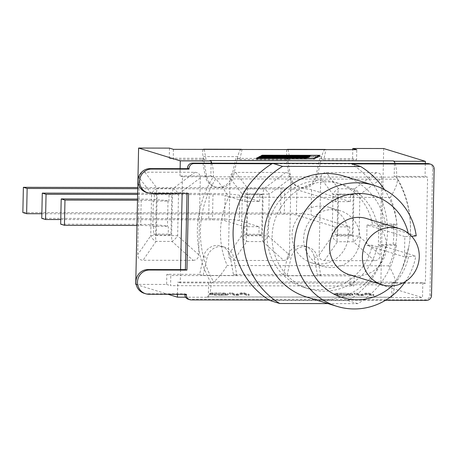 <?xml version="1.0" encoding="UTF-8"?>
<svg xmlns="http://www.w3.org/2000/svg" width="457" height="457" viewBox="0 0 457 457"><rect width="100%" height="100%" fill="white"/><g stroke="black" fill="none" stroke-linecap="round" stroke-linejoin="round"><path stroke-width="0.34" stroke-dasharray="2.29 1.71" d="M350.782 163.492A79.724 76.97 -72.9 0 1 351.427 163.892A79.724 76.97 -72.9 0 1 348.571 300.215A79.724 76.97 -72.9 0 1 347.914 300.609L269.784 300.46M385.525 300.283L269.144 300.06M272.001 163.743L352.09 163.892M188.244 299.238A4.981 4.81 107.1 0 0 189.604 299.438L425.033 299.889A4.981 4.81 107.1 0 0 429.963 294.931L432.613 168.547A4.981 4.81 107.1 0 0 429.249 163.772M144.144 293.297A12.156 11.739 107.1 0 0 147.457 293.794L184.896 293.868L184.885 294.337M146.257 192.346A12.156 11.739 107.1 0 0 149.57 192.848L187.01 192.917L186.999 193.385M388.867 265.825L227.198 265.517A80.706 77.919 -72.9 0 1 228.626 197.178L390.301 197.487A80.706 77.919 -72.9 0 1 388.867 265.825C393.614 274.069 395.711 279.495 395.156 282.106A98.032 94.65 107.1 0 0 401.994 269.104A98.032 94.65 107.1 0 0 408.758 247.066A98.032 94.65 107.1 0 0 397.31 179.218L215.715 178.87A98.032 94.65 107.1 0 0 213.562 281.758L395.156 282.106L394.488 283.26L425.364 283.317L427.586 177.202L425.056 176.425L394.18 176.368L394.477 162.104M188.547 193.391L187.01 192.917M186.433 294.337L184.896 293.868M366.645 218.56A29.362 28.345 -72.9 0 1 386.085 250.859A29.362 28.345 -72.9 0 1 357.42 275.908A29.362 28.345 -72.9 0 1 349.416 274.703M393.94 234.11L393.134 244.255A31.076 2.285 1.2 0 0 378.362 245.272L378.79 224.998A31.076 2.285 -178.8 0 1 393.557 223.981L393.94 234.11M393.134 244.255L396.562 245.306L378.362 245.272M378.79 224.998L396.984 225.033L393.557 223.981M396.562 245.306A79.724 76.97 -72.9 0 1 357.837 303.654L327.977 303.597M347.914 300.609L357.837 303.654M384.474 189.672A79.724 76.97 -72.9 0 1 396.984 225.033M306.607 297.039A63.277 61.095 107.1 0 0 385.44 246.797L377.111 246.78A54.806 52.915 -72.9 0 1 309.092 288.944A54.806 52.915 -72.9 0 1 274.588 221.022A54.806 52.915 -72.9 0 1 341.259 184.154A54.806 52.915 -72.9 0 1 377.533 226.512L385.862 226.529A63.277 61.095 107.1 0 0 343.744 176.054M377.111 246.78L372.147 245.255A54.806 52.915 107.1 0 1 304.128 287.419A54.806 52.915 107.1 0 1 269.624 219.497A54.806 52.915 107.1 0 1 336.295 182.629A54.806 52.915 107.1 0 1 372.575 224.987L377.533 226.512M416.241 235.852L385.862 226.529M385.44 246.797L415.813 256.12L404.422 256.857L404.851 236.583L411.637 236.32M404.851 236.583L367.028 224.975L366.605 245.249L372.147 245.255M372.575 224.987L367.028 224.975M405.405 281.546A63.277 61.095 107.1 0 0 415.813 256.12M404.422 256.857L366.605 245.249M408.495 256.863A53.315 51.475 -72.9 0 1 392.055 285.922M408.238 233.196A53.315 51.475 -72.9 0 1 408.918 236.595M137.768 187.53L281.004 187.804A25.112 1.845 -178.8 0 1 311.571 189.769L350.313 201.663L335.644 201.634L296.907 189.741A9.963 0.731 1.2 0 0 284.774 188.964L137.746 188.684M41.855 213.739L284.248 214.202A9.963 0.731 -178.8 0 1 296.376 214.979L335.118 226.872L349.782 226.895L311.046 215.007A25.112 1.845 1.2 0 0 280.478 213.042L22.85 212.551M335.118 226.872L334.958 234.418L349.628 234.447L349.782 226.895M337.689 235.258L338.534 194.916L353.198 194.945L352.353 235.286L337.689 235.258L334.958 234.418M338.534 194.916L335.804 194.082L335.644 201.634M376.362 172.66L354.575 188.827A7.975 1.994 90.1 0 0 353.878 194.265L337.889 194.236A7.975 0.588 1.2 0 0 333.01 194.402A7.975 5.935 142.9 0 1 338.586 188.792L354.575 188.827A7.975 3.633 -126.6 0 1 359.916 194.453L359.042 236.16A7.975 2.953 -48.1 0 1 353.467 241.77A7.975 1.994 90.1 0 1 353.004 235.972L353.878 194.265A7.975 0.588 -178.8 0 1 359.916 194.453L381.704 178.287C381.635 174.688 379.853 172.815 376.362 172.66L326.298 172.563C322.802 172.706 320.94 174.574 320.723 178.173L319.112 254.966C319.18 258.565 320.963 260.439 324.453 260.593L374.517 260.69C378.019 260.547 379.876 258.679 380.093 255.08L381.704 178.287M374.517 260.69L353.467 241.77L337.477 241.736A7.975 5.255 34.6 0 1 332.136 236.109A7.975 0.588 -178.8 0 1 337.015 235.938L353.004 235.972A7.975 0.588 1.2 0 1 359.042 236.16L380.093 255.08M353.198 194.945L350.473 194.111L335.804 194.082M350.313 201.663L350.473 194.111M352.353 235.286L349.628 234.447M233.756 260.421L283.82 260.519L262.769 241.593L246.774 241.564L233.756 260.421L230.751 259.673L230.202 256.623A14.036 13.55 107.1 0 0 228.471 251.973L228.414 254.789L241.439 235.932A7.975 0.588 -178.8 0 1 246.312 235.766L262.301 235.795L263.175 194.094A7.975 0.588 -178.8 0 1 269.219 194.282L268.345 235.983A7.975 2.953 -48.1 0 1 262.769 241.593A7.975 1.994 90.1 0 1 262.301 235.795A7.975 0.588 1.2 0 1 268.345 235.983L289.395 254.909L288.704 257.834L286.853 259.782L283.58 274.526L233.407 274.428L230.751 259.673L228.98 257.719L228.414 254.789M289.395 254.909L289.452 252.087A14.036 13.55 107.1 0 0 287.533 256.731L286.853 259.782L283.82 260.519M231.888 176.173L235.835 158.379L286.013 158.476L288.67 173.232L285.665 172.483L235.601 172.392L232.562 173.129L231.128 174.403L230.168 176.642L229.962 180.818A14.036 13.55 107.1 0 0 231.888 176.173L233.327 176.613L237.274 158.819L239.805 159.596L242.056 149.468M137.648 193.3L209.215 193.437A25.112 1.845 -178.8 0 1 239.782 195.402L259.61 201.486L244.946 201.457L225.118 195.373A9.963 0.731 1.2 0 0 212.985 194.591L137.626 194.448M60.77 219.543L212.459 219.828A9.963 0.731 -178.8 0 1 224.587 220.611L244.415 226.695L259.085 226.723L239.257 220.64A25.112 1.845 1.2 0 0 208.689 218.675L41.758 218.355M244.415 226.695L244.261 234.247L258.925 234.275L259.085 226.723M246.991 235.087L247.837 194.745L262.501 194.773L261.655 235.115L246.991 235.087L244.261 234.247M247.837 194.745L245.106 193.905L244.946 201.457M285.665 172.483L263.878 188.65A7.975 1.994 90.1 0 0 263.175 194.094L247.186 194.065A7.975 0.588 1.2 0 0 242.307 194.231A7.975 5.935 142.9 0 1 247.888 188.621L263.878 188.65A7.975 3.633 -126.6 0 1 269.219 194.282L291 178.116L290.435 175.185L288.67 173.232L289.218 176.282A14.036 13.55 107.1 0 0 290.943 180.932L291 178.116M235.601 172.392L247.888 188.621A7.975 1.994 90.1 0 0 247.186 194.065L246.312 235.766A7.975 1.994 90.1 0 0 246.774 241.564A7.975 5.255 34.6 0 1 241.439 235.932L242.307 194.231L230.02 178.002M283.58 274.526L287.053 275.594L291.006 257.799A14.036 13.55 -72.9 0 1 308.372 247.243A14.036 13.55 -72.9 0 1 317.621 257.851L320.825 275.657L317.352 274.588L314.148 256.783A14.036 13.55 107.1 0 0 304.899 246.174A14.036 13.55 107.1 0 0 289.452 252.087L290.943 180.932A14.036 13.55 107.1 0 0 298.467 186.89A14.036 13.55 107.1 0 0 315.833 176.333L319.78 158.539L323.75 159.756L326.001 149.628M262.501 194.773L259.77 193.934L245.106 193.905M259.61 201.486L259.77 193.934M261.655 235.115L258.925 234.275M169.473 148.119L169.261 158.253L202.068 158.316L205.273 176.122A14.036 13.55 107.1 0 0 214.522 186.73A14.036 13.55 107.1 0 0 229.962 180.818L228.471 251.973A14.036 13.55 107.1 0 0 220.954 246.015A14.036 13.55 107.1 0 0 203.588 256.571L199.635 274.366L166.828 274.303L166.616 284.437L135.74 284.38M193.117 260.341C196.619 260.204 198.475 258.331 198.698 254.732L200.303 177.944C200.235 174.346 198.458 172.466 194.962 172.312L144.898 172.215C141.402 172.358 139.539 174.226 139.322 177.824L137.717 254.618C137.78 258.216 139.562 260.096 143.052 260.25L193.117 260.341L172.066 241.422L156.077 241.393A7.975 5.255 34.6 0 1 150.736 235.761L151.61 194.059L139.322 177.824M137.528 199.069A25.112 1.845 -178.8 0 1 167.993 201.034L153.329 201.006A9.963 0.731 1.2 0 0 141.196 200.223L137.506 200.217M136.974 225.455L140.67 225.461A9.963 0.731 -178.8 0 1 152.798 226.244L167.468 226.272A25.112 1.845 1.2 0 0 136.9 224.301L60.672 224.159M153.718 226.523L153.558 234.075L168.227 234.104L168.387 226.552M156.288 234.915L157.134 194.573L171.803 194.602L170.958 234.938L156.288 234.915L153.558 234.075M157.134 194.573L154.403 193.734L154.249 201.286M144.898 172.215L157.185 188.45L173.174 188.478A7.975 3.633 -126.6 0 1 178.516 194.111L177.642 235.812A7.975 2.953 -48.1 0 1 172.066 241.422A7.975 1.994 -89.9 0 1 171.603 235.623L172.478 193.922L156.488 193.888A7.975 0.588 1.2 0 0 151.61 194.059A7.975 5.935 -37.1 0 1 157.185 188.45A7.975 1.994 -89.9 0 0 156.488 193.888L155.614 235.595A7.975 0.588 1.2 0 0 150.736 235.761L137.717 254.618M171.803 194.602L169.073 193.762L154.403 193.734M168.913 201.314L169.073 193.762M170.958 234.938L168.227 234.104M288.156 149.553L289.984 159.693L287.453 158.916L287.059 156.728C286.436 152.981 286.448 150.587 287.099 149.553M204.21 149.393L206.038 159.533L203.508 158.756L203.114 156.568C202.491 152.821 202.502 150.427 203.148 149.393M211.117 163.155L210.848 176.019L213.379 176.796L215.715 178.87C219.503 182.811 223.804 188.918 228.626 197.178M211.774 163.155A15.15 3.787 90.1 0 1 213.379 176.796L396.71 177.145A99.649 96.21 -72.9 0 1 408.792 246.877A99.649 96.21 -72.9 0 1 401.914 269.282A99.649 96.21 -72.9 0 1 394.488 283.26L391.952 282.483L391.655 296.747A15.15 3.787 -89.9 0 0 394.488 283.26L211.157 282.912L213.562 281.758C217.486 279.158 222.028 273.743 227.198 265.517M345.646 294.439C341.556 294.422 338.78 294.211 337.329 293.805L336.889 293.565L336.866 294.559L337.306 294.799C336.163 294.394 337.592 294.194 341.59 294.194C345.629 294.205 348.4 294.417 349.891 294.822L350.33 295.068L350.353 294.074L349.913 293.828C351.079 294.234 349.656 294.434 345.646 294.439L345.623 295.433C341.533 295.416 338.763 295.205 337.306 294.799L337.329 293.805C336.181 293.4 337.614 293.2 341.613 293.2C345.652 293.211 348.417 293.423 349.913 293.828L349.891 294.822C351.056 295.228 349.634 295.428 345.623 295.433M348.205 294.239L335.158 294.211L334.644 294.794L339.003 295.388L352.027 295.411L353.05 295.108L352.553 294.828L348.205 294.239L348.223 293.245L352.576 293.834L353.072 294.114L353.05 295.108M352.553 294.828L352.576 293.834L352.05 294.417L346.2 294.611L339.02 294.394L334.17 293.525L334.147 294.519L334.644 294.794L334.667 293.8L335.181 293.217L348.223 293.245M220.977 294.199C216.881 294.182 214.11 293.971 212.654 293.565L212.214 293.325L212.197 294.319L212.636 294.559C211.488 294.154 212.922 293.954 216.921 293.954C220.96 293.971 223.724 294.177 225.221 294.588L225.661 294.828L225.684 293.834L225.244 293.594C226.409 293.994 224.987 294.199 220.977 294.199L220.954 295.193C216.864 295.176 214.087 294.965 212.636 294.559L212.654 293.565C211.511 293.16 212.939 292.96 216.944 292.96C220.982 292.977 223.747 293.188 225.244 293.594L225.221 294.588C226.386 294.988 224.964 295.193 220.954 295.193M221.508 295.371L227.358 295.176L227.883 294.588L223.536 294L223.553 293.006L227.906 293.6L228.403 293.874L228.38 294.868L227.883 294.588L227.906 293.6L227.38 294.182L221.531 294.377L214.35 294.154L209.495 293.285L209.477 294.279L209.974 294.554L214.327 295.148L221.508 295.371L221.531 294.377M223.536 294L210.488 293.977L209.974 294.554L209.992 293.565L210.511 292.983L223.553 293.006M244.221 292.874L249.179 294.394L246.786 294.388L242.736 293.148L238.44 294.377L234.47 294.365L229.505 292.846L231.899 292.846L236.338 294.211L241.05 292.863L244.221 292.874L244.198 293.862L241.033 293.857L236.32 295.205L231.876 293.84L229.483 293.84L234.447 295.359L238.417 295.371L242.713 294.142L246.769 295.382L249.162 295.388L244.198 293.862M249.162 295.388L249.179 294.394M246.769 295.382L246.786 294.388M242.713 294.142L242.736 293.148M238.417 295.371L238.44 294.377M234.447 295.359L234.47 294.365M229.483 293.84L229.505 292.846M231.876 293.84L231.899 292.846M236.32 295.205L236.338 294.211M241.033 293.857L241.05 292.863M368.89 293.108L373.855 294.634L371.461 294.628L367.405 293.383L363.109 294.611L359.139 294.605L354.175 293.08L356.569 293.086L361.013 294.451L365.726 293.103L368.89 293.108L368.868 294.102L365.703 294.097L360.99 295.445L356.551 294.079L354.158 294.074L359.116 295.599L363.087 295.605L367.388 294.377L371.438 295.622L373.832 295.628L368.868 294.102M373.832 295.628L373.855 294.634M371.438 295.622L371.461 294.628M367.388 294.377L367.405 293.383M363.087 295.605L363.109 294.611M359.116 295.599L359.139 294.605M354.158 294.074L354.175 293.08M356.551 294.079L356.569 293.086M360.99 295.445L361.013 294.451M365.703 294.097L365.726 293.103M390.301 197.487C395.391 189.244 397.727 183.154 397.31 179.218L396.71 177.145L427.586 177.202M180.555 269.613L180.281 282.849L211.157 282.912A99.649 96.21 -72.9 0 1 213.379 176.796L182.503 176.733L182.154 193.38M325.138 149.462C323.882 150.113 322.733 152.558 321.705 156.797L317.272 176.779A14.036 13.55 107.1 0 1 299.906 187.33A14.036 13.55 107.1 0 1 290.658 176.728L287.453 158.916L286.013 158.476M241.187 149.302C239.936 149.953 238.788 152.398 237.76 156.637L237.274 158.819L235.835 158.379M202.068 158.316L203.508 158.756L206.713 176.568A14.036 13.55 107.1 0 0 215.961 187.17A14.036 13.55 107.1 0 0 233.327 176.613M173.443 149.336L173.232 159.47L206.038 159.533M323.75 159.756L356.557 159.819L356.774 149.685M239.805 159.596L289.984 159.693M354.129 275.874L170.798 275.525L170.587 285.659L353.918 286.008L354.129 275.874L350.159 274.651L317.352 274.588M208.306 297.233L207.067 296.856A15.15 3.787 -89.9 0 0 207.358 296.901A15.15 3.787 -89.9 0 0 208.323 296.393A15.15 3.787 90.1 0 0 211.157 282.912L208.626 282.135L208.306 297.233L185.616 297.193M319.237 156.363L262.746 156.254L261.632 156.831L310.149 156.922L309.012 157.516L260.496 157.425L259.387 158.002L307.898 158.093L306.761 158.688L258.245 158.59L257.137 159.167L313.628 159.276L319.237 156.363L319.249 155.74M262.764 155.26L262.746 156.254M261.655 155.888L261.632 156.831M310.172 155.928L310.149 156.922M309.035 156.523L309.012 157.516M260.519 156.431L260.496 157.425M259.405 157.059L259.387 158.002M307.921 157.099L307.898 158.093M306.784 157.694L306.761 158.688M258.268 157.596L258.245 158.59M257.154 158.225L257.137 159.167M313.645 158.333L313.628 159.276M320.037 156.311L262.141 156.203L260.833 156.882L309.349 156.974L308.406 157.465L259.89 157.374L258.588 158.048L307.098 158.145L306.156 158.63L257.639 158.539L256.337 159.219L314.227 159.327L320.037 156.311L320.054 155.317M262.152 155.58L262.141 156.203M260.856 155.888L260.833 156.882M309.366 156.351L309.349 156.974M308.429 156.523L308.406 157.465M259.907 156.745L259.89 157.374M258.605 157.059L258.588 158.048M307.115 157.516L307.098 158.145M306.179 157.688L306.156 158.63M257.657 157.916L257.639 158.539M256.354 158.225L256.337 159.219M314.25 158.339L314.227 159.327M210.848 176.019L179.972 175.956L182.503 176.733M180.281 282.849L177.75 282.072L208.626 282.135M391.952 282.483L422.828 282.54L425.364 283.317M395.105 163.503A15.15 3.787 -89.9 0 1 396.71 177.145L394.18 176.368M211.145 161.755A15.15 3.787 -89.9 0 0 209.923 160.533M391.655 296.747A15.15 3.787 90.1 0 1 390.684 297.25A15.15 3.787 90.1 0 1 390.398 297.204L391.638 297.587L391.655 296.747M166.616 284.437L170.587 285.659M166.828 274.303L170.798 275.525M383.68 148.525L380.824 284.848L349.948 284.791L350.159 274.651M349.948 284.791L353.918 286.008M169.261 158.253L173.232 159.47M319.78 158.539L352.587 158.602L356.557 159.819M179.972 175.956L180.127 168.662M425.324 163.566L425.056 176.425M422.828 282.54L422.514 297.644L391.638 297.587M177.493 294.319L177.75 282.072M199.635 274.366L203.108 275.434L207.061 257.639A14.036 13.55 -72.9 0 1 224.427 247.083A14.036 13.55 -72.9 0 1 233.676 257.691L236.88 275.497L233.407 274.428M203.108 275.434L236.88 275.497M287.053 275.594L320.825 275.657M352.587 158.602L352.775 149.679M380.824 284.848L422.514 297.644M136.215 284.528L168.073 294.302M348.388 235.075A29.099 28.094 107.1 0 0 328.749 207.204A29.099 28.094 107.1 0 0 293.354 226.781A29.099 28.094 107.1 0 0 311.674 262.838A29.099 28.094 107.1 0 0 348.388 235.075M360.002 238.64A29.099 28.094 107.1 0 0 340.362 210.768A29.099 28.094 107.1 0 0 304.968 230.345A29.099 28.094 107.1 0 0 323.288 266.408A29.099 28.094 107.1 0 0 360.002 238.64M189.604 299.438L191.14 299.912M426.575 300.363L425.033 299.889M429.963 294.931L431.505 295.405M434.15 169.016L432.613 168.547M151.113 193.317L149.57 192.848M148.993 294.268L147.457 293.794M311.571 189.769L311.046 215.007M280.478 213.042L281.004 187.804M284.774 188.964L284.248 214.202M296.376 214.979L296.907 189.741M324.453 260.593L337.477 241.736A7.975 1.994 90.1 0 1 337.015 235.938L337.889 194.236A7.975 1.994 90.1 0 1 338.586 188.792L326.298 172.563M319.112 254.966L332.136 236.109L333.01 194.402L320.723 178.173M239.782 195.402L239.257 220.64M208.689 218.675L209.215 193.437M212.985 194.591L212.459 219.828M224.587 220.611L225.118 195.373M167.993 201.034L167.468 226.272M136.9 224.301L137.426 199.069M141.196 200.223L140.67 225.461M152.798 226.244L153.329 201.006M198.698 254.732L177.642 235.812A7.975 0.588 1.2 0 0 171.603 235.623L155.614 235.595A7.975 1.994 -89.9 0 0 156.077 241.393L143.052 260.25M200.303 177.944L178.516 194.111A7.975 0.588 1.2 0 0 172.478 193.922A7.975 1.994 -89.9 0 1 173.174 188.478L194.962 172.312M346.178 295.605L346.2 294.611M352.027 295.411L352.05 294.417M339.003 295.388L339.02 294.394M335.158 294.211L335.181 293.217M341.008 294.017L341.025 293.023M227.358 295.176L227.38 294.182M214.327 295.148L214.35 294.154M210.488 293.977L210.511 292.983M216.332 293.782L216.355 292.788M321.705 156.797L287.059 156.728M237.76 156.637L203.114 156.568M207.067 296.856L390.398 297.204M289.218 176.282L290.658 176.728M315.833 176.333L317.272 176.779M203.588 256.571L207.061 257.639M230.202 256.623L233.676 257.691M287.533 256.731L291.006 257.799M314.148 256.783L317.621 257.851M205.273 176.122L206.713 176.568M304.128 287.419L309.092 288.944M336.295 182.629L341.259 184.154M401.914 269.282L408.792 246.877M390.684 297.25L207.358 296.901M298.467 186.89L299.906 187.33M220.954 246.015L224.427 247.083M304.899 246.174L308.372 247.243M214.522 186.73L215.961 187.17M311.674 262.838L323.288 266.408M328.749 207.204L340.362 210.768"/><path stroke-width="0.69" d="M352.09 163.892L429.431 164.04A4.981 4.81 -72.9 0 1 434.15 169.016L431.505 295.405A4.981 4.81 -72.9 0 1 426.575 300.363L385.525 300.283M327.977 303.597L279.713 303.505L269.784 300.46A79.724 76.97 -72.9 0 1 269.144 300.06A79.724 76.97 -72.9 0 1 272.001 163.743A79.724 76.97 -72.9 0 1 272.658 163.343L350.782 163.492L360.71 166.542A79.724 76.97 -72.9 0 1 384.474 189.672M269.144 300.06L191.14 299.912A4.981 4.81 -72.9 0 1 186.422 294.936L186.433 294.337L148.993 294.268A12.156 11.739 -72.9 0 1 145.68 293.765A12.156 11.739 -72.9 0 1 137.637 280.392A12.156 11.739 -72.9 0 1 149.502 270.024L186.942 270.093L188.547 193.391L151.113 193.317A12.156 11.739 -72.9 0 1 147.8 192.82A12.156 11.739 -72.9 0 1 139.751 179.447A12.156 11.739 -72.9 0 1 151.615 169.073L189.055 169.147L189.067 168.553A4.981 4.81 -72.9 0 1 193.997 163.589L272.001 163.743M184.885 294.337L184.879 294.462A4.981 4.81 107.1 0 0 188.244 299.238L189.781 299.706M186.999 193.385L185.405 269.624L147.965 269.55A12.156 11.739 107.1 0 0 136.095 279.924A12.156 11.739 107.1 0 0 144.144 293.297L145.68 293.765M430.785 164.246L429.249 163.772A4.981 4.81 107.1 0 0 427.889 163.566L192.46 163.12A4.981 4.81 107.1 0 0 187.53 168.079L187.519 168.673L150.079 168.604A12.156 11.739 107.1 0 0 138.208 178.973A12.156 11.739 107.1 0 0 146.257 192.346L147.8 192.82M189.055 169.147L187.519 168.673M186.942 270.093L185.405 269.624M390.227 285.979A29.362 28.345 -72.9 0 1 382.223 284.768A29.362 28.345 -72.9 0 1 363.743 248.385A29.362 28.345 -72.9 0 1 399.458 228.631A29.362 28.345 -72.9 0 1 418.892 260.93A29.362 28.345 -72.9 0 1 390.227 285.979M382.223 284.768L349.416 274.703A29.362 28.345 -72.9 0 1 330.931 238.314A29.362 28.345 -72.9 0 1 366.645 218.56L399.458 228.631M411.637 236.32L416.241 235.852A63.277 61.095 107.1 0 0 374.117 185.376L343.744 176.054A63.277 61.095 107.1 0 0 266.774 218.623A63.277 61.095 107.1 0 0 306.607 297.039L336.986 306.361A63.277 61.095 107.1 0 0 405.405 281.546M374.117 185.376A63.277 61.095 107.1 0 0 297.147 227.946A63.277 61.095 107.1 0 0 336.986 306.361M392.055 285.922A53.315 51.475 -72.9 0 1 314.239 275.668A53.315 51.475 -72.9 0 1 338.066 198.024A53.315 51.475 -72.9 0 1 408.238 233.196M279.713 303.505A79.724 76.97 -72.9 0 1 282.586 166.394L360.71 166.542M272.658 163.343L282.586 166.394M137.746 188.684L27.152 188.473L23.381 187.313L137.768 187.53M27.152 188.473L26.62 213.71L22.85 212.551L23.381 187.313M26.62 213.71L41.855 213.739M137.626 194.448L46.06 194.276L42.29 193.117L137.648 193.3M46.06 194.276L45.534 219.514L41.758 218.355L42.29 193.117M45.534 219.514L60.77 219.543M136.215 284.528L135.74 284.38L138.597 148.057L169.473 148.119L173.443 149.336L242.056 149.468L356.774 149.685L352.798 148.468L383.68 148.525L425.37 161.321L425.324 163.566M137.506 200.217L64.974 200.08L61.198 198.921L137.426 199.069A25.112 1.845 -178.8 0 1 137.528 199.069M64.974 200.08L64.443 225.318L60.672 224.159L61.198 198.921M64.443 225.318L136.974 225.455M287.099 149.553L287.464 149.365M203.148 149.393L203.519 149.205M180.127 168.662L180.287 160.853L211.163 160.915L211.117 163.155M211.145 161.755A15.15 3.787 90.1 0 1 211.774 163.155M182.154 193.38L180.555 269.613M261.655 155.837L310.172 155.928L309.035 156.523L260.519 156.431L259.405 157.008L307.921 157.099L306.784 157.694L258.268 157.596L257.154 158.179L313.645 158.282L319.254 155.369L262.764 155.26L261.655 155.888M319.254 155.369L319.249 155.74M262.164 155.209L320.054 155.317L314.25 158.339L256.354 158.225L257.662 157.545L306.179 157.642L307.121 157.151L258.605 157.059L259.913 156.38L308.429 156.471L309.372 155.98L260.856 155.888L262.164 155.209L262.152 155.58M309.372 155.98L309.366 156.351M259.913 156.38L259.907 156.745M307.121 157.151L307.115 157.516M257.662 157.545L257.657 157.916M395.105 163.503A15.15 3.787 -89.9 0 0 394.477 162.104L394.494 161.264L425.37 161.321M211.163 160.915L209.923 160.533L393.254 160.881A15.15 3.787 90.1 0 1 394.477 162.104M393.254 160.881L394.494 161.264M185.616 297.193L177.43 297.176L177.493 294.319M352.775 149.679L352.798 148.468M138.597 148.057L180.287 160.853M168.073 294.302L177.43 297.176M186.422 294.936L184.879 294.462M187.53 168.079L189.067 168.553M193.997 163.589L192.46 163.12M427.889 163.566L429.431 164.04M151.615 169.073L150.079 168.604M149.502 270.024L147.965 269.55M287.539 149.365L325.23 149.439M203.594 149.205L241.285 149.279"/></g></svg>
